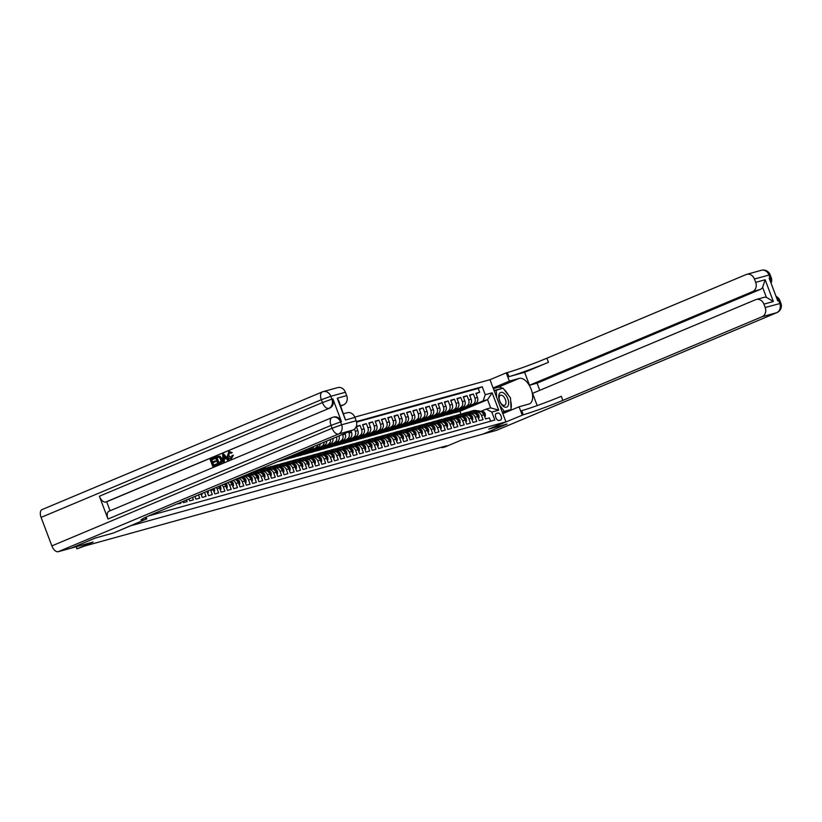 <?xml version="1.0" encoding="UTF-8"?>
<svg xmlns="http://www.w3.org/2000/svg" width="822" height="822" viewBox="0 0 822 822"><rect width="100%" height="100%" fill="white"/><g stroke="black" fill="none" stroke-linecap="round" stroke-linejoin="round"><path stroke-width="1.23" d="M76.148 546.733L76.939 548.839L93.143 542.027L71.586 547.997L95.414 537.999L113.518 532.985L130.667 525.772L505.931 421.871L489.984 379.682L354.806 417.114M505.931 421.871L488.771 429.074L506.876 424.07L483.038 434.067L461.481 440.037L445.277 446.849L442.123 447.713L446.891 445.719L84.861 545.962L76.939 548.839M173.658 505.314L174.5 504.965M176.905 503.958L180.84 503.331L180.501 502.448M182.905 501.43L183.357 502.632L187.139 501.584L186.512 499.92M188.906 498.913L189.656 500.886L193.437 499.838L192.512 497.402M194.917 496.396L195.955 499.149L199.725 498.101L198.513 494.885M200.917 493.878L202.243 497.402L206.024 496.354L204.514 492.357M205.819 491.813L206.969 491.494L208.541 495.656L212.323 494.608L210.751 490.446L213.268 489.758A4.881 4.131 -105.5 0 0 212.847 488.864M213.268 489.758L214.84 493.919L218.621 492.871L217.049 488.71L219.566 488.011A4.881 4.131 -105.5 0 0 218.652 486.429M219.566 488.011L221.139 492.173L224.909 491.124L223.337 486.963L225.865 486.264A4.881 4.131 -105.5 0 0 224.314 484.045M225.865 486.264L227.437 490.426L231.208 489.378L229.636 485.216L232.153 484.528A4.881 4.131 -105.5 0 0 229.79 481.754M232.153 484.528L233.725 488.689L237.507 487.641L235.935 483.48L238.452 482.781A4.881 4.131 -105.5 0 0 234.907 479.606M238.452 482.781L240.024 486.943L243.805 485.894L242.233 481.733L244.751 481.034A4.881 4.131 -105.5 0 0 239.634 477.931L237.445 478.538M244.751 481.034L246.323 485.196L250.104 484.148L248.521 479.986L251.049 479.288A4.881 4.131 -105.5 0 0 245.932 476.185L243.415 476.883A4.881 4.131 74.5 0 1 248.521 479.986M251.049 479.288L252.621 483.459L256.392 482.411L254.82 478.25L257.337 477.551A4.881 4.131 -105.5 0 0 252.22 474.448L249.703 475.137A4.881 4.131 74.5 0 1 254.82 478.25M257.337 477.551L258.909 481.713L262.691 480.665L261.119 476.503L263.636 475.804A4.881 4.131 -105.5 0 0 258.519 472.701L256.002 473.4A4.881 4.131 74.5 0 1 261.119 476.503M263.636 475.804L265.208 479.966L268.989 478.918L267.417 474.756L269.935 474.058A4.881 4.131 -105.5 0 0 264.818 470.955L262.3 471.653A4.881 4.131 74.5 0 1 267.417 474.756M269.935 474.058L271.507 478.229L275.288 477.181L273.716 473.02L276.233 472.321A4.881 4.131 -105.5 0 0 271.116 469.218L268.599 469.907A4.881 4.131 74.5 0 1 273.716 473.02M276.233 472.321L277.805 476.483L281.576 475.435L280.004 471.273L282.521 470.574A4.881 4.131 -105.5 0 0 277.415 467.471L274.887 468.17A4.881 4.131 74.5 0 1 280.004 471.273M282.521 470.574L284.104 474.736L287.875 473.688L286.303 469.526L288.82 468.828A4.881 4.131 -105.5 0 0 283.703 465.725L281.186 466.423A4.881 4.131 74.5 0 1 286.303 469.526M288.82 468.828L290.392 472.989L294.173 471.951L292.601 467.79L295.119 467.091A4.881 4.131 -105.5 0 0 290.002 463.988L287.484 464.677A4.881 4.131 74.5 0 1 292.601 467.79M295.119 467.091L296.691 471.253L300.472 470.205L298.9 466.043L301.417 465.344A4.881 4.131 -105.5 0 0 296.3 462.241L293.783 462.94A4.881 4.131 74.5 0 1 298.9 466.043M301.417 465.344L302.989 469.506L306.77 468.458L305.188 464.296L307.716 463.598A4.881 4.131 -105.5 0 0 302.599 460.495L300.081 461.193A4.881 4.131 74.5 0 1 305.188 464.296M307.716 463.598L309.288 467.759L313.059 466.721L311.487 462.56L314.004 461.861A4.881 4.131 -105.5 0 0 308.887 458.748L306.37 459.447A4.881 4.131 74.5 0 1 311.487 462.56M314.004 461.861L315.576 466.023L319.357 464.975L317.785 460.813L320.303 460.115A4.881 4.131 -105.5 0 0 315.186 457.011L312.668 457.71A4.881 4.131 74.5 0 1 317.785 460.813M320.303 460.115L321.875 464.276L325.656 463.228L324.084 459.066L326.601 458.368A4.881 4.131 -105.5 0 0 321.484 455.265L318.967 455.963A4.881 4.131 74.5 0 1 324.084 459.066M326.601 458.368L328.173 462.529L331.954 461.491L330.382 457.33L332.9 456.631A4.881 4.131 -105.5 0 0 327.783 453.518L325.265 454.217A4.881 4.131 74.5 0 1 330.382 457.33M332.9 456.631L334.472 460.793L338.243 459.745L336.671 455.583L339.188 454.885A4.881 4.131 -105.5 0 0 334.081 451.781L331.554 452.48A4.881 4.131 74.5 0 1 336.671 455.583M339.188 454.885L340.76 459.046L344.541 457.998L342.969 453.836L345.487 453.138A4.881 4.131 -105.5 0 0 340.37 450.035L337.852 450.733A4.881 4.131 74.5 0 1 342.969 453.836M345.487 453.138L347.059 457.299L350.84 456.261L349.268 452.1L351.785 451.401A4.881 4.131 -105.5 0 0 346.668 448.288L344.151 448.987A4.881 4.131 74.5 0 1 349.268 452.1M351.785 451.401L353.357 455.563L357.138 454.515L355.566 450.353L358.084 449.655A4.881 4.131 -105.5 0 0 352.967 446.552L350.449 447.25A4.881 4.131 74.5 0 1 355.566 450.353M358.084 449.655L359.656 453.816L363.427 452.768L361.855 448.607L364.382 447.908A4.881 4.131 -105.5 0 0 359.265 444.805L356.738 445.503A4.881 4.131 74.5 0 1 361.855 448.607M364.382 447.908L365.954 452.069L369.725 451.031L368.153 446.87L370.671 446.171A4.881 4.131 -105.5 0 0 365.554 443.058L363.036 443.757A4.881 4.131 74.5 0 1 368.153 446.87M370.671 446.171L372.243 450.333L376.024 449.285L374.452 445.123L376.969 444.425A4.881 4.131 -105.5 0 0 371.852 441.322L369.335 442.02A4.881 4.131 74.5 0 1 374.452 445.123M376.969 444.425L378.541 448.586L382.322 447.538L380.75 443.377L383.268 442.678A4.881 4.131 -105.5 0 0 378.151 439.575L375.633 440.273A4.881 4.131 74.5 0 1 380.75 443.377M383.268 442.678L384.84 446.839L388.621 445.801L387.049 441.64L389.566 440.941A4.881 4.131 -105.5 0 0 384.449 437.828L381.932 438.527A4.881 4.131 74.5 0 1 387.049 441.64M389.566 440.941L391.138 445.103L394.909 444.055L393.337 439.893L395.855 439.195A4.881 4.131 -105.5 0 0 390.738 436.092L388.22 436.79A4.881 4.131 74.5 0 1 393.337 439.893M395.855 439.195L397.427 443.356L401.208 442.308L399.636 438.147L402.153 437.448A4.881 4.131 -105.5 0 0 397.036 434.345L394.519 435.043A4.881 4.131 74.5 0 1 399.636 438.147M402.153 437.448L403.725 441.609L407.507 440.571L405.934 436.41L408.452 435.711A4.881 4.131 -105.5 0 0 403.335 432.598L400.817 433.297A4.881 4.131 74.5 0 1 405.934 436.41M408.452 435.711L410.024 439.873L413.805 438.825L412.233 434.663L414.75 433.965A4.881 4.131 -105.5 0 0 409.633 430.862L407.116 431.56A4.881 4.131 74.5 0 1 412.233 434.663M414.75 433.965L416.322 438.126L420.093 437.078L418.521 432.917L421.039 432.218A4.881 4.131 -105.5 0 0 415.932 429.115L413.404 429.814A4.881 4.131 74.5 0 1 418.521 432.917M421.039 432.218L422.621 436.379L426.392 435.341L424.82 431.17L427.337 430.481A4.881 4.131 -105.5 0 0 422.22 427.368L419.703 428.067A4.881 4.131 74.5 0 1 424.82 431.17M427.337 430.481L428.909 434.643L432.691 433.595L431.118 429.433L433.636 428.735A4.881 4.131 -105.5 0 0 428.519 425.632L426.002 426.33A4.881 4.131 74.5 0 1 431.118 429.433M433.636 428.735L435.208 432.896L438.989 431.848L437.417 427.687L439.934 426.988A4.881 4.131 -105.5 0 0 434.817 423.885L432.3 424.584A4.881 4.131 74.5 0 1 437.417 427.687M439.934 426.988L441.506 431.149L445.288 430.112L443.705 425.94L446.233 425.251A4.881 4.131 -105.5 0 0 441.116 422.138L438.599 422.837A4.881 4.131 74.5 0 1 443.705 425.94M446.233 425.251L447.805 429.413L451.576 428.365L450.004 424.203L452.521 423.505A4.881 4.131 -105.5 0 0 447.404 420.402L444.887 421.1A4.881 4.131 74.5 0 1 450.004 424.203M452.521 423.505L454.093 427.666L457.875 426.618L456.302 422.457L458.82 421.758A4.881 4.131 -105.5 0 0 453.703 418.655L451.186 419.354A4.881 4.131 74.5 0 1 456.302 422.457M458.82 421.758L460.392 425.919L464.173 424.871L462.601 420.71L465.118 420.021A4.881 4.131 -105.5 0 0 460.001 416.908L457.484 417.607A4.881 4.131 74.5 0 1 462.601 420.71M465.118 420.021L466.691 424.183L470.472 423.135L468.9 418.973L471.417 418.275A4.881 4.131 -105.5 0 0 466.3 415.172L463.783 415.87A4.881 4.131 74.5 0 1 468.9 418.973M471.417 418.275L472.989 422.436L476.76 421.388L475.188 417.227L477.705 416.528A4.881 4.131 -105.5 0 0 472.599 413.425L470.071 414.124A4.881 4.131 74.5 0 1 475.188 417.227M477.705 416.528L479.277 420.689L483.059 419.641L481.487 415.48A4.881 4.131 -105.5 0 0 476.37 412.377A4.881 4.131 -105.5 0 0 475.948 412.521L474.746 413.034M456.179 410.774L449.172 414.124L451.73 413.538L475.363 403.623A4.881 4.131 -105.5 0 0 477.459 397.458L475.887 393.296L479.658 392.248L476.061 393.759M449.213 414.237L472.845 404.311A4.881 4.131 -105.5 0 0 474.941 398.156L473.369 393.995L469.763 395.505M473.369 393.995L469.588 395.033L471.16 399.204A4.881 4.131 -105.5 0 1 469.074 405.359L442.914 415.983L469.074 405.359M443.592 414.257L436.574 417.617L439.133 417.031L462.776 407.106A4.881 4.131 -105.5 0 0 464.862 400.941L463.289 396.779L467.071 395.731L463.464 397.252M437.294 416.004L430.276 419.354L432.834 418.778L456.477 408.853A4.881 4.131 -105.5 0 0 458.573 402.688L456.991 398.526L460.772 397.478L457.176 398.989M430.995 417.751L423.977 421.1L426.546 420.515L450.179 410.589A4.881 4.131 -105.5 0 0 452.275 404.434L450.703 400.263L454.474 399.225L450.877 400.735M424.697 419.487L417.689 422.847L420.248 422.261L443.89 412.336A4.881 4.131 -105.5 0 0 445.976 406.171L444.404 402.009L448.185 400.961L444.579 402.482M418.408 421.234L411.39 424.584L413.949 424.008L437.592 414.083A4.881 4.131 -105.5 0 0 439.678 407.918L438.105 403.756L441.887 402.708L438.28 404.219M412.11 422.981L405.092 426.33L407.65 425.745L431.293 415.819A4.881 4.131 -105.5 0 0 433.379 409.664L431.807 405.503L435.588 404.455L431.992 405.965M405.811 424.717L398.793 428.077L401.362 427.491L424.995 417.566A4.881 4.131 -105.5 0 0 427.091 411.401L425.519 407.239L429.29 406.191L425.693 407.712M399.513 426.464L392.505 429.814L395.063 429.238L418.706 419.312A4.881 4.131 -105.5 0 0 420.792 413.147L419.22 408.986L422.991 407.938L419.395 409.448M393.224 428.211L386.206 431.56L388.765 430.975L412.408 421.049A4.881 4.131 -105.5 0 0 414.493 414.894L412.921 410.733L416.703 409.685L413.096 411.195M386.926 429.947L379.908 433.307L382.466 432.721L406.109 422.796A4.881 4.131 -105.5 0 0 408.195 416.631L406.623 412.469L410.404 411.421L406.798 412.942M380.627 431.694L373.609 435.043L376.178 434.468L399.811 424.542A4.881 4.131 -105.5 0 0 401.907 418.377L400.335 414.216L404.105 413.168L400.509 414.678M374.329 433.441L367.311 436.79L369.879 436.205L393.512 426.279A4.881 4.131 -105.5 0 0 395.608 420.124L394.036 415.963L397.807 414.915L394.211 416.425M368.04 435.177L361.022 438.537L363.581 437.951L387.224 428.026A4.881 4.131 -105.5 0 0 389.309 421.861L387.737 417.699L391.519 416.651L387.912 418.172M361.742 436.924L354.724 440.273L357.282 439.698L380.925 429.772A4.881 4.131 -105.5 0 0 383.011 423.607L381.439 419.446L385.22 418.398L381.613 419.908M355.443 438.671L348.425 442.02L350.984 441.435L374.627 431.509A4.881 4.131 -105.5 0 0 376.712 425.354L375.14 421.193L378.921 420.145L375.325 421.655M349.145 440.407L342.127 443.767L344.695 443.181L368.328 433.256A4.881 4.131 -105.5 0 0 370.424 427.091L368.852 422.929L372.623 421.881L369.027 423.402M342.846 442.154L335.838 445.503L338.397 444.928L362.04 435.002A4.881 4.131 -105.5 0 0 364.125 428.837L362.553 424.676L366.335 423.628L362.728 425.138M356.296 426.402L360.036 425.375L356.429 426.885M243.415 476.883A4.881 4.131 74.5 0 0 242.993 477.027L241.791 477.531M249.703 475.137A4.881 4.131 74.5 0 0 249.282 475.291L248.08 475.794M256.002 473.4A4.881 4.131 74.5 0 0 255.58 473.544L254.378 474.047M262.3 471.653A4.881 4.131 74.5 0 0 261.879 471.797L260.677 472.301M268.599 469.907A4.881 4.131 74.5 0 0 268.178 470.061L266.975 470.564M274.887 468.17A4.881 4.131 74.5 0 0 274.476 468.314L273.264 468.817M281.186 466.423A4.881 4.131 74.5 0 0 280.764 466.567L279.562 467.071M287.484 464.677A4.881 4.131 74.5 0 0 287.063 464.831L285.861 465.334M293.783 462.94A4.881 4.131 74.5 0 0 293.362 463.084L292.159 463.587M300.081 461.193A4.881 4.131 74.5 0 0 299.66 461.337L298.448 461.841M306.37 459.447A4.881 4.131 74.5 0 0 305.948 459.601L304.746 460.104M312.668 457.71A4.881 4.131 74.5 0 0 312.247 457.854L311.045 458.357M318.967 455.963A4.881 4.131 74.5 0 0 318.546 456.107L317.343 456.611M325.265 454.217A4.881 4.131 74.5 0 0 324.844 454.371L323.642 454.874M331.554 452.48A4.881 4.131 74.5 0 0 331.143 452.624L329.93 453.128M337.852 450.733A4.881 4.131 74.5 0 0 337.431 450.877L336.229 451.381M344.151 448.987A4.881 4.131 74.5 0 0 343.73 449.141L342.527 449.644M350.449 447.25A4.881 4.131 74.5 0 0 350.028 447.394L348.826 447.898M356.738 445.503A4.881 4.131 74.5 0 0 356.327 445.647L355.114 446.151M363.036 443.757A4.881 4.131 74.5 0 0 362.615 443.901L361.413 444.414M369.335 442.02A4.881 4.131 74.5 0 0 368.914 442.164L367.711 442.668M375.633 440.273A4.881 4.131 74.5 0 0 375.212 440.417L374.01 440.921M381.932 438.527A4.881 4.131 74.5 0 0 381.511 438.671L380.309 439.184M388.22 436.79A4.881 4.131 74.5 0 0 387.799 436.934L386.597 437.438M394.519 435.043A4.881 4.131 74.5 0 0 394.098 435.187L392.895 435.691M400.817 433.297A4.881 4.131 74.5 0 0 400.396 433.441L399.194 433.954M407.116 431.56A4.881 4.131 74.5 0 0 406.695 431.704L405.493 432.208M413.404 429.814A4.881 4.131 74.5 0 0 412.993 429.957L411.781 430.461M419.703 428.067A4.881 4.131 74.5 0 0 419.282 428.211L418.079 428.724M426.002 426.33A4.881 4.131 74.5 0 0 425.58 426.474L424.378 426.978M432.3 424.584A4.881 4.131 74.5 0 0 431.879 424.727L430.677 425.231M438.599 422.837A4.881 4.131 74.5 0 0 438.177 422.981L436.965 423.494M444.887 421.1A4.881 4.131 74.5 0 0 444.466 421.244L443.264 421.748M451.186 419.354A4.881 4.131 74.5 0 0 450.764 419.497L449.562 420.001M457.484 417.607A4.881 4.131 74.5 0 0 457.063 417.751L455.861 418.264M463.783 415.87A4.881 4.131 74.5 0 0 463.361 416.014L462.159 416.518M470.071 414.124A4.881 4.131 74.5 0 0 469.66 414.267L468.448 414.771M497.793 413.045L496.406 413.425A3.781 2.014 67.2 0 0 496.272 413.466A3.781 2.014 67.2 0 0 495.841 417.617A3.781 2.014 67.2 0 0 499.077 420.494L500.464 420.114A3.781 2.014 67.2 0 0 500.598 420.063A3.781 2.014 67.2 0 0 501.03 415.922A3.781 2.014 67.2 0 0 497.793 413.045L495.769 413.887M148.607 515.897L494.803 420.042L491.792 412.058L486.254 409.099L481.045 411.288M460.967 414.062L459.909 411.277L487.559 399.667L483.151 400.889L485.237 394.724L482.226 386.751L356.45 421.573M485.237 394.724L492.162 392.813L498.718 410.147L491.792 412.058M286.262 458.039L279.172 461.193L281.73 460.618L305.373 450.692A4.881 4.131 -105.5 0 0 307.007 449.326M279.213 461.317L305.373 450.692M292.478 456.097L285.46 459.457L288.029 458.871L311.661 448.946A4.881 4.131 -105.5 0 0 313.87 446.449M285.511 459.57L311.661 448.946M298.776 454.361L291.759 457.71L294.317 457.124L317.96 447.199A4.881 4.131 -105.5 0 0 320.385 443.716M291.8 457.823L317.96 447.199M305.075 452.614L298.057 455.963L300.616 455.388L324.258 445.462A4.881 4.131 -105.5 0 0 326.714 441.054M298.098 456.087L324.258 445.462M311.374 450.867L304.356 454.227L306.914 453.641L330.557 443.716A4.881 4.131 -105.5 0 0 332.9 438.455M304.397 454.34L330.557 443.716M317.662 449.131L310.644 452.48L313.213 451.895L336.845 441.969A4.881 4.131 -105.5 0 0 338.972 435.907M310.695 452.593L336.845 441.969M323.96 447.384L316.943 450.733L319.511 450.158L343.144 440.232A4.881 4.131 -105.5 0 0 345.24 434.067L344.983 433.389M316.984 450.857L343.144 440.232M330.259 445.637L323.241 448.997L325.8 448.411L349.442 438.486A4.881 4.131 -105.5 0 0 351.528 432.321L350.984 430.862M323.282 449.11L349.442 438.486M336.558 443.901L329.54 447.25L332.098 446.665L355.741 436.739A4.881 4.131 -105.5 0 0 357.827 430.584L356.275 426.474M329.581 447.363L355.741 436.739M335.879 445.616L362.04 435.002M342.178 443.88L368.328 433.256M348.466 442.133L374.627 431.509M354.765 440.387L380.925 429.772M361.063 438.65L387.224 428.026M367.362 436.903L393.512 426.279M373.65 435.157L399.811 424.542M379.949 433.42L406.109 422.796M386.248 431.673L412.408 421.049M392.546 429.927L418.706 419.312M398.845 428.19L424.995 417.566M405.133 426.443L431.293 415.819M411.432 424.697L437.592 414.083M417.73 422.96L443.89 412.336M424.029 421.213L450.179 410.589M430.317 419.467L456.477 408.853M436.616 417.73L462.776 407.106M479.658 392.248L478.219 388.426L356.573 422.107M342.579 434.396L342.712 434.766A4.881 4.131 74.5 0 1 340.627 440.931M348.579 431.879L349.011 433.019A4.881 4.131 74.5 0 1 346.925 439.184M354.488 429.105L355.31 431.273A4.881 4.131 74.5 0 1 353.224 437.438M360.036 425.375L361.608 429.536A4.881 4.131 74.5 0 1 359.512 435.691M366.335 423.628L367.907 427.789A4.881 4.131 74.5 0 1 365.811 433.954M372.623 421.881L374.195 426.043A4.881 4.131 74.5 0 1 372.109 432.208M378.921 420.145L380.494 424.306A4.881 4.131 74.5 0 1 378.408 430.461M385.22 418.398L386.792 422.559A4.881 4.131 74.5 0 1 384.706 428.724M391.519 416.651L393.091 420.813A4.881 4.131 74.5 0 1 390.995 426.978M397.807 414.915L399.379 419.076A4.881 4.131 74.5 0 1 397.293 425.231M404.105 413.168L405.678 417.329A4.881 4.131 74.5 0 1 403.592 423.494M410.404 411.421L411.976 415.583A4.881 4.131 74.5 0 1 409.89 421.748M416.703 409.685L418.275 413.846A4.881 4.131 74.5 0 1 416.179 420.001M422.991 407.938L424.573 412.099A4.881 4.131 74.5 0 1 422.477 418.264M429.29 406.191L430.862 410.353A4.881 4.131 74.5 0 1 428.776 416.518M435.588 404.455L437.16 408.616A4.881 4.131 74.5 0 1 435.074 414.771M441.887 402.708L443.459 406.869A4.881 4.131 74.5 0 1 441.373 413.034M448.185 400.961L449.757 405.123A4.881 4.131 74.5 0 1 447.661 411.288M454.474 399.225L456.046 403.386A4.881 4.131 74.5 0 1 453.96 409.541M460.772 397.478L462.344 401.639A4.881 4.131 74.5 0 1 460.258 407.804M467.071 395.731L468.643 399.893A4.881 4.131 74.5 0 1 466.557 406.058M490.6 421.203L489.357 417.905L485.576 418.953L484.004 414.791A4.881 4.131 -105.5 0 0 478.887 411.678L476.37 412.377M486.254 409.099L490.662 407.876L487.559 399.667L492.162 392.813M459.909 411.277L455.501 412.5L483.151 400.889M441.887 447.096L442.123 447.713M462.478 409.027L455.501 412.5M455.46 412.387L452.614 413.178M449.172 414.124L446.315 414.915M449.891 412.521L442.914 415.983M442.873 415.87L440.017 416.662M436.574 417.617L433.718 418.408M430.276 419.354L427.419 420.145M423.977 421.1L421.131 421.892M417.689 422.847L414.833 423.638M411.39 424.584L408.534 425.375M405.092 426.33L402.235 427.121M398.793 428.077L395.947 428.868M392.505 429.814L389.649 430.605M386.206 431.56L383.35 432.351M379.908 433.307L377.051 434.098M373.609 435.043L370.753 435.835M367.311 436.79L364.465 437.581M361.022 438.537L358.166 439.328M354.724 440.273L351.867 441.065M348.425 442.02L345.569 442.811M342.127 443.767L339.281 444.558M335.838 445.503L332.982 446.295M329.54 447.25L326.683 448.041M323.241 448.997L320.385 449.788M316.943 450.733L314.096 451.525M310.644 452.48L307.798 453.271M304.356 454.227L301.499 455.018M298.057 455.963L295.201 456.755M291.759 457.71L288.902 458.501M285.46 459.457L282.614 460.248M279.172 461.193L277.908 461.543M478.219 388.426L482.226 386.751M462.611 409.377L459.755 410.168M456.313 411.123L453.467 411.914M450.024 412.87L447.168 413.661M443.726 414.607L440.869 415.398M437.427 416.353L434.571 417.144M431.129 418.1L428.272 418.891M424.83 419.847L421.984 420.628M418.542 421.583L415.685 422.374M412.243 423.33L409.387 424.121M405.945 425.077L403.088 425.858M399.646 426.813L396.8 427.604M393.358 428.56L390.501 429.351M387.059 430.307L384.203 431.088M380.761 432.043L377.904 432.834M374.462 433.79L371.606 434.581M368.164 435.537L365.317 436.318M361.875 437.273L359.019 438.064M355.577 439.02L352.72 439.811M349.278 440.767L346.422 441.548M342.98 442.503L340.133 443.294M336.691 444.25L333.835 445.041M330.393 445.997L327.536 446.788M324.094 447.733L321.238 448.524M317.795 449.48L314.949 450.271M336.558 436.924A4.881 4.131 74.5 0 1 334.328 442.668M311.497 451.227L308.651 452.018M330.444 439.493A4.881 4.131 74.5 0 1 328.04 444.414M305.209 452.963L302.352 453.754M324.197 442.113A4.881 4.131 74.5 0 1 321.741 446.161M298.91 454.71L296.054 455.501M317.806 444.794A4.881 4.131 74.5 0 1 315.443 447.898M292.611 456.457L289.755 457.248M311.178 447.579A4.881 4.131 74.5 0 1 309.144 449.644M286.313 458.193L285.059 458.542M304.037 450.579A4.881 4.131 74.5 0 1 302.856 451.391M237.373 478.568A4.881 4.131 74.5 0 1 242.233 481.733M232.924 480.428A4.881 4.131 74.5 0 1 235.935 483.48M227.632 482.658A4.881 4.131 74.5 0 1 229.636 485.216M222.074 484.99A4.881 4.131 74.5 0 1 223.337 486.963M216.34 487.395A4.881 4.131 74.5 0 1 217.049 488.71M210.483 489.861A4.881 4.131 74.5 0 1 210.751 490.446M490.662 407.876L498.718 410.147M484.569 416.292L485.412 416.055L485.175 413.6A3.237 2.733 -105.5 0 0 482.781 411.545L475.876 410.527A9.34 7.891 -105.5 0 0 473.061 410.692L471.859 411.021A9.34 7.891 -105.5 0 0 471.489 411.134M477.418 412.089L472.732 411.39A9.34 7.891 -105.5 0 0 469.907 411.565A9.34 7.891 -105.5 0 0 468.386 412.192M479.514 411.565L474.684 410.856A9.34 7.891 -105.5 0 0 471.859 411.021M469.907 411.565L471.109 411.226A9.34 7.891 74.5 0 1 473.924 411.062L478.62 411.76M482.781 413.332L483.542 413.127A3.237 2.733 -105.5 0 0 481.589 411.873L481.209 411.822M484.61 416.394L485.412 416.055M504.061 406.777A7.932 4.223 67.2 0 0 508.623 402.523A7.932 4.223 67.2 0 0 503.3 392.813A7.932 4.223 67.2 0 0 498.738 397.067A7.932 4.223 67.2 0 0 504.061 406.777M502.807 405.051A5.435 2.887 67.2 0 0 504.657 405.277A5.435 2.887 67.2 0 0 505.715 400.653A5.435 2.887 67.2 0 0 502.293 395.485A5.435 2.887 67.2 0 0 500.444 395.259A5.435 2.887 67.2 0 0 499.386 399.882A5.435 2.887 67.2 0 0 502.807 405.051M494.228 390.923L503.054 388.19L510.472 397.91L511.109 409.51L504.307 411.401L499.684 405.338M507.513 411.021L511.109 409.51M502.293 412.243L504.307 411.401M496.642 397.303L496.252 390.07M761.326 270.304A7.326 7.326 0 0 1 770.132 274.774L754.421 278.997A7.326 6.186 -105.5 0 0 746.746 274.343L761.326 270.304A7.326 6.186 74.5 0 1 768.991 274.959L770.07 277.815L769.125 278.072L777.746 300.873L778.691 300.616L779.77 303.462A7.326 6.186 74.5 0 1 776.636 312.709L762.056 316.747A7.326 6.186 -105.5 0 0 765.19 307.5L780.9 303.277A7.326 7.326 0 0 1 776.882 312.627A7.326 3.894 67.2 0 1 776.636 312.709L496.385 430.379L483.233 434.016L507.061 424.008L488.833 429.063L523.265 414.761A30.527 1.757 159.3 0 0 562.834 400.396L762.056 316.747M502.807 413.61L519.072 406.787L528.926 404.054A13.738 7.306 67.2 0 0 529.399 403.89A13.738 7.306 67.2 0 0 530.991 388.837A13.738 7.306 67.2 0 0 519.227 378.397L509.373 381.131L506.249 372.859L507.328 372.572A30.527 1.757 159.3 0 0 546.897 358.207L746.119 274.558A7.326 6.186 -105.5 0 1 746.746 274.343M519.072 406.787L522.196 415.048M756.25 299.485L763.802 297.389A7.326 6.186 74.5 0 1 766.381 297.328L762.621 287.392L765.138 279.747L773.368 301.52L763.915 304.14A7.326 6.186 -105.5 0 0 756.25 299.485A7.326 6.186 -105.5 0 0 755.613 299.701L532.564 393.348L537.187 405.585M539.766 390.327L537.064 383.165L529.502 385.251L752.551 291.605A7.326 6.186 -105.5 0 0 755.695 282.357L765.138 279.747M524.621 372.315L508.88 376.671A30.527 1.757 159.3 0 0 548.449 362.307L524.621 372.315L529.502 385.251M763.915 304.14L765.19 307.5M493.118 387.963L509.373 381.131M489.994 379.692L506.249 372.859M754.421 278.997L755.695 282.357M762.621 287.392A7.326 6.186 74.5 0 1 760.114 289.508L752.551 291.605M537.064 383.165L760.114 289.508M523.265 414.761L521.713 410.651A30.527 1.757 159.3 0 0 561.282 396.286L562.834 400.396M773.368 301.52L766.381 297.328M493.364 388.621L497.875 387.368A13.738 7.306 -112.8 0 1 502.489 388.344M504.071 389.525A13.738 7.306 -112.8 0 1 508.499 395.32M510.637 400.838A13.738 7.306 -112.8 0 1 511.048 408.493M510.729 409.675A13.738 7.306 -112.8 0 1 510.421 410.414M502.365 412.449L510.37 409.829M502.232 388.416L494.053 390.44M495.08 390.563L494.186 390.81M500.382 388.929L502.078 388.22M229.523 452.326L228.742 455.737L231.557 457.772M232.01 455.522L232.903 455.409L231.424 458.666C229.605 459.221 228.269 458.409 227.427 456.22L228.763 451.658L231.712 452.717L230.992 453.261L229.019 452.46L228.239 455.881L231.054 457.905L232.01 455.522L233.407 455.265L231.249 458.738M229.338 451.483L228.763 451.658M229.266 451.514L232.215 452.583L230.992 453.261M226.163 458.409L224.19 459.241L224.334 461.615L222.978 462.118L222.659 454.319L223.574 453.939L228.424 459.827L227.571 460.186L226.122 458.347L223.687 459.375L223.831 461.759L222.978 462.118M223.574 453.939L228.927 459.683L227.571 460.186M214.203 457.864L214.501 458.655L211.275 460.012L212.076 462.118L215.076 460.854L215.374 461.645L212.374 462.909L213.268 465.273L217.142 463.721L217.44 464.512L212.754 466.403L210.175 459.56L214.706 457.731L215.004 458.522L211.778 459.868L212.559 461.913M215.076 460.854L215.878 461.502L212.877 462.765L213.751 465.077M341.479 421.676L340.534 421.943A7.326 6.186 -105.5 0 0 332.859 417.278L333.804 417.021A7.326 6.186 74.5 0 1 341.479 421.676L332.859 398.876A7.326 6.186 74.5 0 1 329.725 408.113L105.73 502.026A7.326 3.894 -112.8 0 1 99.37 496.231L107.99 519.042A7.326 3.894 -112.8 0 1 108.925 511.243A7.326 3.894 -112.8 0 1 109.182 511.15M110.076 510.76L106.675 501.769L329.725 408.113M217.409 456.529L219.977 456.2L221.93 458.614C222.762 460.803 222.32 462.324 220.594 463.187L218.036 464.183L215.456 457.34L219.474 456.333L221.426 458.758C222.259 460.947 221.817 462.467 220.09 463.331L218.036 464.183M95.218 538.05L113.446 533.005L145.741 519.288A30.527 1.757 -20.7 0 1 141.024 520.069A30.527 1.757 -20.7 0 1 153.837 513.647L353.049 429.998L338.479 434.037L58.239 551.696L71.391 548.058L95.218 538.05M146.809 518.99L146.08 517.059M337.246 398.228L338.808 400.766L345.476 420.001L337.246 398.228L346.689 395.608L345.415 392.248L330.845 396.286L331.913 399.132L332.859 398.876M346.689 395.608A7.326 6.186 74.5 0 1 343.555 404.856L340.647 405.657M340.791 406.017L343.555 404.856M99.37 496.231L322.419 402.585L321.34 399.728L330.845 396.286A7.326 6.186 -105.5 0 0 323.169 391.621L337.739 387.594A7.326 6.186 74.5 0 1 345.415 392.248M58.239 551.696A7.326 3.894 -112.8 0 1 51.868 545.9L41.1 517.398A7.326 3.894 -112.8 0 1 42.045 509.599A7.326 3.894 -112.8 0 1 42.292 509.506M343.699 413.713L347.244 412.726A7.326 6.186 74.5 0 1 354.919 417.391L345.476 420.001M51.868 545.9L332.119 428.241L331.04 425.385L340.534 421.943L341.613 424.789L356.183 420.751L354.919 417.391M356.183 420.751A7.326 6.186 74.5 0 1 353.049 429.998M106.675 501.769L105.73 502.026M216.638 463.855L217.44 464.512M216.936 464.646L212.754 466.403M218.549 463.053L220.892 461.512L220.615 459.087L218.714 457.053L216.556 457.792L218.549 463.053M218.714 457.053L217.059 457.659L219.022 462.858M219.217 456.909L218.22 457.166M223.502 456.344L223.635 458.481L225.588 457.669L223.409 454.915L224.129 458.275M223.913 454.782L224.005 456.21M478.281 418.028L479.113 417.802L478.877 415.346A3.237 2.733 -105.5 0 0 476.493 413.291L469.588 412.264A9.34 7.891 -105.5 0 0 466.762 412.439L465.56 412.767A9.34 7.891 -105.5 0 0 465.19 412.88M471.129 413.836L466.434 413.137A9.34 7.891 -105.5 0 0 463.608 413.302A9.34 7.891 -105.5 0 0 462.087 413.939M473.215 413.312L468.386 412.603A9.34 7.891 -105.5 0 0 465.56 412.767M463.608 413.302L464.81 412.973A9.34 7.891 74.5 0 1 467.636 412.808L472.321 413.497M476.483 415.079L477.243 414.874A3.237 2.733 -105.5 0 0 475.291 413.62L474.911 413.558M478.312 418.131L479.113 417.802M471.982 419.775L472.814 419.549L472.578 417.093A3.237 2.733 -105.5 0 0 470.194 415.028L463.289 414.011A9.34 7.891 -105.5 0 0 460.464 414.175L459.272 414.504A9.34 7.891 -105.5 0 0 458.892 414.627M464.831 415.572L460.135 414.884A9.34 7.891 -105.5 0 0 457.32 415.048A9.34 7.891 -105.5 0 0 455.799 415.675M466.917 415.059L462.087 414.339A9.34 7.891 -105.5 0 0 459.272 414.504M457.32 415.048L458.512 414.72A9.34 7.891 74.5 0 1 461.337 414.555L466.023 415.244M470.194 416.826L470.944 416.61A3.237 2.733 -105.5 0 0 468.992 415.367L468.622 415.305M472.023 419.878L472.814 419.549M465.684 421.522L466.516 421.285L466.29 418.83A3.237 2.733 -105.5 0 0 463.896 416.775L456.991 415.757A9.34 7.891 -105.5 0 0 454.165 415.922L452.973 416.251A9.34 7.891 -105.5 0 0 452.593 416.364M458.532 417.319L453.847 416.62A9.34 7.891 -105.5 0 0 451.021 416.795A9.34 7.891 -105.5 0 0 449.5 417.422M460.628 416.795L455.799 416.086A9.34 7.891 -105.5 0 0 452.973 416.251M451.021 416.795L452.213 416.456A9.34 7.891 74.5 0 1 455.039 416.292L459.724 416.99M463.896 418.562L464.646 418.357A3.237 2.733 -105.5 0 0 462.704 417.103L462.324 417.052M465.725 421.624L466.516 421.285M459.385 423.258L460.217 423.032L459.991 420.576A3.237 2.733 -105.5 0 0 457.597 418.521L450.692 417.494A9.34 7.891 -105.5 0 0 447.867 417.668L446.675 417.997A9.34 7.891 -105.5 0 0 446.305 418.11M452.234 419.066L447.548 418.367A9.34 7.891 -105.5 0 0 444.723 418.532A9.34 7.891 -105.5 0 0 443.202 419.169M454.33 418.542L449.5 417.833A9.34 7.891 -105.5 0 0 446.675 417.997M444.723 418.532L445.925 418.203A9.34 7.891 74.5 0 1 448.74 418.038L453.436 418.727M457.597 420.309L458.357 420.104A3.237 2.733 -105.5 0 0 456.405 418.85L456.025 418.788M459.426 423.361L460.217 423.032M453.097 425.005L453.929 424.779L453.693 422.323A3.237 2.733 -105.5 0 0 451.299 420.258L444.394 419.241A9.34 7.891 -105.5 0 0 441.578 419.405L440.376 419.734A9.34 7.891 -105.5 0 0 440.006 419.857M445.935 420.802L441.25 420.114A9.34 7.891 -105.5 0 0 438.424 420.278A9.34 7.891 -105.5 0 0 436.903 420.905M448.031 420.289L443.202 419.569A9.34 7.891 -105.5 0 0 440.376 419.734M438.424 420.278L439.626 419.95A9.34 7.891 74.5 0 1 442.442 419.785L447.137 420.474M451.299 422.056L452.059 421.84A3.237 2.733 -105.5 0 0 450.107 420.597L449.726 420.535M453.128 425.108L453.929 424.779M446.798 426.752L447.63 426.515L447.394 424.06A3.237 2.733 -105.5 0 0 445.01 422.005L438.105 420.987A9.34 7.891 -105.5 0 0 435.28 421.152L434.088 421.481A9.34 7.891 -105.5 0 0 433.708 421.594M439.647 422.549L434.951 421.85A9.34 7.891 -105.5 0 0 432.136 422.025A9.34 7.891 -105.5 0 0 430.615 422.652M441.733 422.025L436.903 421.316A9.34 7.891 -105.5 0 0 434.088 421.481M432.136 422.025L433.328 421.686A9.34 7.891 74.5 0 1 436.153 421.522L440.839 422.22M445 423.803L445.76 423.587A3.237 2.733 -105.5 0 0 443.808 422.333L443.438 422.282M446.839 426.854L447.63 426.515M440.5 428.488L441.332 428.262L441.106 425.806A3.237 2.733 -105.5 0 0 438.712 423.751L431.807 422.724A9.34 7.891 -105.5 0 0 428.981 422.898L427.789 423.227A9.34 7.891 -105.5 0 0 427.409 423.34M433.348 424.296L428.652 423.597A9.34 7.891 -105.5 0 0 425.837 423.762A9.34 7.891 -105.5 0 0 424.316 424.399M435.434 423.772L430.605 423.063A9.34 7.891 -105.5 0 0 427.789 423.227M425.837 423.762L427.029 423.433A9.34 7.891 74.5 0 1 429.855 423.268L434.54 423.957M438.712 425.539L439.462 425.334A3.237 2.733 -105.5 0 0 437.52 424.08L437.14 424.018M440.541 428.591L441.332 428.262M434.201 430.235L435.033 430.009L434.807 427.553A3.237 2.733 -105.5 0 0 432.413 425.488L425.508 424.471A9.34 7.891 -105.5 0 0 422.683 424.635L421.491 424.964A9.34 7.891 -105.5 0 0 421.121 425.087M427.05 426.032L422.364 425.344A9.34 7.891 -105.5 0 0 419.539 425.508A9.34 7.891 -105.5 0 0 418.018 426.135M429.146 425.519L424.316 424.799A9.34 7.891 -105.5 0 0 421.491 424.964M419.539 425.508L420.73 425.18A9.34 7.891 74.5 0 1 423.556 425.015L428.252 425.704M432.413 427.286L433.163 427.07A3.237 2.733 -105.5 0 0 431.221 425.827L430.841 425.765M434.242 430.338L435.033 430.009M427.902 431.982L428.745 431.745L428.509 429.29A3.237 2.733 -105.5 0 0 426.115 427.235L419.21 426.217A9.34 7.891 -105.5 0 0 416.394 426.382L415.192 426.71A9.34 7.891 -105.5 0 0 414.822 426.824M420.751 427.779L416.066 427.08A9.34 7.891 -105.5 0 0 413.24 427.255A9.34 7.891 -105.5 0 0 411.719 427.882M422.847 427.255L418.018 426.546A9.34 7.891 -105.5 0 0 415.192 426.71M413.24 427.255L414.442 426.926A9.34 7.891 74.5 0 1 417.257 426.752L421.953 427.45M426.115 429.033L426.875 428.817A3.237 2.733 -105.5 0 0 424.923 427.563L424.542 427.512M427.943 432.084L428.745 431.745M421.614 433.718L422.446 433.492L422.21 431.036A3.237 2.733 -105.5 0 0 419.826 428.981L412.921 427.954A9.34 7.891 -105.5 0 0 410.096 428.128L408.894 428.457A9.34 7.891 -105.5 0 0 408.524 428.57M414.463 429.526L409.767 428.827A9.34 7.891 -105.5 0 0 406.941 428.992A9.34 7.891 -105.5 0 0 405.431 429.629M416.548 429.002L411.719 428.293A9.34 7.891 -105.5 0 0 408.894 428.457M406.941 428.992L408.144 428.663A9.34 7.891 74.5 0 1 410.969 428.498L415.655 429.187M419.816 430.769L420.576 430.564A3.237 2.733 -105.5 0 0 418.624 429.31L418.254 429.248M421.645 433.821L422.446 433.492M415.316 435.465L416.148 435.239L415.911 432.783A3.237 2.733 -105.5 0 0 413.528 430.718L406.623 429.701A9.34 7.891 -105.5 0 0 403.797 429.865L402.605 430.194A9.34 7.891 -105.5 0 0 402.225 430.317M408.164 431.262L403.468 430.574A9.34 7.891 -105.5 0 0 400.653 430.738A9.34 7.891 -105.5 0 0 399.132 431.365M410.25 430.749L405.421 430.029A9.34 7.891 -105.5 0 0 402.605 430.194M400.653 430.738L401.845 430.409A9.34 7.891 74.5 0 1 404.671 430.245L409.356 430.934M413.528 432.516L414.278 432.31A3.237 2.733 -105.5 0 0 412.325 431.057L411.956 430.995M415.357 435.568L416.148 435.239M409.017 437.212L409.849 436.975L409.623 434.519A3.237 2.733 -105.5 0 0 407.229 432.464L400.324 431.447A9.34 7.891 -105.5 0 0 397.499 431.612L396.307 431.94A9.34 7.891 -105.5 0 0 395.927 432.053M401.866 433.009L397.18 432.321A9.34 7.891 -105.5 0 0 394.355 432.485A9.34 7.891 -105.5 0 0 392.834 433.112M403.962 432.485L399.132 431.776A9.34 7.891 -105.5 0 0 396.307 431.94M394.355 432.485L395.546 432.156A9.34 7.891 74.5 0 1 398.372 431.982L403.057 432.68M407.229 434.263L407.979 434.047A3.237 2.733 -105.5 0 0 406.037 432.793L405.657 432.742M409.058 437.314L409.849 436.975M402.718 438.948L403.551 438.722L403.325 436.266A3.237 2.733 -105.5 0 0 400.93 434.211L394.026 433.184A9.34 7.891 -105.5 0 0 391.21 433.358L390.008 433.687A9.34 7.891 -105.5 0 0 389.638 433.8M395.567 434.756L390.882 434.057A9.34 7.891 -105.5 0 0 388.056 434.222A9.34 7.891 -105.5 0 0 386.535 434.859M397.663 434.232L392.834 433.523A9.34 7.891 -105.5 0 0 390.008 433.687M388.056 434.222L389.258 433.893A9.34 7.891 74.5 0 1 392.073 433.728L396.769 434.417M400.93 435.999L401.691 435.794A3.237 2.733 -105.5 0 0 399.739 434.54L399.358 434.489M402.759 439.051L403.551 438.722M396.43 440.695L397.262 440.469L397.026 438.013A3.237 2.733 -105.5 0 0 394.642 435.948L387.727 434.93A9.34 7.891 -105.5 0 0 384.912 435.095L383.71 435.434A9.34 7.891 -105.5 0 0 383.34 435.547M389.268 436.492L384.583 435.804A9.34 7.891 -105.5 0 0 381.757 435.968A9.34 7.891 -105.5 0 0 380.237 436.605M391.364 435.979L386.535 435.259A9.34 7.891 -105.5 0 0 383.71 435.434M381.757 435.968L382.96 435.639A9.34 7.891 74.5 0 1 385.785 435.475L390.471 436.163M394.632 437.746L395.392 437.54A3.237 2.733 -105.5 0 0 393.44 436.287L393.06 436.225M396.461 440.798L397.262 440.469M390.131 442.442L390.964 442.205L390.727 439.749A3.237 2.733 -105.5 0 0 388.344 437.694L381.439 436.677A9.34 7.891 -105.5 0 0 378.613 436.842L377.421 437.17A9.34 7.891 -105.5 0 0 377.041 437.283M382.98 438.239L378.284 437.551A9.34 7.891 -105.5 0 0 375.469 437.715A9.34 7.891 -105.5 0 0 373.948 438.342M385.066 437.715L380.237 437.006A9.34 7.891 -105.5 0 0 377.421 437.17M375.469 437.715L376.661 437.386A9.34 7.891 74.5 0 1 379.487 437.212L384.172 437.91M388.333 439.493L389.094 439.277A3.237 2.733 -105.5 0 0 387.141 438.023L386.772 437.972M390.173 442.544L390.964 442.205M383.833 444.178L384.665 443.952L384.439 441.496A3.237 2.733 -105.5 0 0 382.045 439.441L375.14 438.414A9.34 7.891 -105.5 0 0 372.315 438.588L371.123 438.917A9.34 7.891 -105.5 0 0 370.743 439.03M376.682 439.986L371.996 439.287A9.34 7.891 -105.5 0 0 369.17 439.451A9.34 7.891 -105.5 0 0 367.65 440.089M378.778 439.462L373.948 438.753A9.34 7.891 -105.5 0 0 371.123 438.917M369.17 439.451L370.362 439.123A9.34 7.891 74.5 0 1 373.188 438.958L377.873 439.647M382.045 441.229L382.795 441.024A3.237 2.733 -105.5 0 0 380.853 439.77L380.473 439.719M383.874 444.281L384.665 443.952M377.534 445.925L378.367 445.699L378.141 443.243A3.237 2.733 -105.5 0 0 375.746 441.178L368.842 440.16A9.34 7.891 -105.5 0 0 366.016 440.325L364.824 440.664A9.34 7.891 -105.5 0 0 364.454 440.777M370.383 441.722L365.698 441.034A9.34 7.891 -105.5 0 0 362.872 441.198A9.34 7.891 -105.5 0 0 361.351 441.835M372.479 441.209L367.65 440.489A9.34 7.891 -105.5 0 0 364.824 440.664M362.872 441.198L364.064 440.869A9.34 7.891 74.5 0 1 366.889 440.705L371.585 441.393M375.746 442.976L376.497 442.77A3.237 2.733 -105.5 0 0 374.555 441.517L374.174 441.455M377.575 446.027L378.367 445.699M371.236 447.671L372.078 447.435L371.842 444.979A3.237 2.733 -105.5 0 0 369.448 442.924L362.543 441.907A9.34 7.891 -105.5 0 0 359.728 442.072L358.526 442.4A9.34 7.891 -105.5 0 0 358.156 442.513M364.084 443.469L359.399 442.781A9.34 7.891 -105.5 0 0 356.573 442.945A9.34 7.891 -105.5 0 0 355.053 443.572M366.18 442.945L361.351 442.236A9.34 7.891 -105.5 0 0 358.526 442.4M356.573 442.945L357.776 442.616A9.34 7.891 74.5 0 1 360.591 442.442L365.287 443.14M369.448 444.723L370.208 444.507A3.237 2.733 -105.5 0 0 368.256 443.253L367.876 443.202M371.277 447.774L372.078 447.435M364.947 449.408L365.78 449.182L365.543 446.726A3.237 2.733 -105.5 0 0 363.16 444.671L356.255 443.644A9.34 7.891 -105.5 0 0 353.429 443.818L352.227 444.147A9.34 7.891 -105.5 0 0 351.857 444.26M357.796 445.216L353.1 444.517A9.34 7.891 -105.5 0 0 350.285 444.681A9.34 7.891 -105.5 0 0 348.764 445.319M359.882 444.692L355.053 443.983A9.34 7.891 -105.5 0 0 352.227 444.147M350.285 444.681L351.477 444.353A9.34 7.891 74.5 0 1 354.303 444.188L358.988 444.877M363.149 446.459L363.91 446.254A3.237 2.733 -105.5 0 0 361.957 445L361.588 444.949M364.989 449.511L365.78 449.182M358.649 451.155L359.481 450.929L359.245 448.473A3.237 2.733 -105.5 0 0 356.861 446.408L349.956 445.39A9.34 7.891 -105.5 0 0 347.131 445.555L345.939 445.894A9.34 7.891 -105.5 0 0 345.559 446.007M351.497 446.952L346.802 446.264A9.34 7.891 -105.5 0 0 343.986 446.428A9.34 7.891 -105.5 0 0 342.466 447.065M353.583 446.438L348.754 445.719A9.34 7.891 -105.5 0 0 345.939 445.894M343.986 446.428L345.178 446.099A9.34 7.891 74.5 0 1 348.004 445.935L352.689 446.623M356.861 448.206L357.611 448A3.237 2.733 -105.5 0 0 355.659 446.747L355.289 446.685M358.69 451.257L359.481 450.929M352.35 452.901L353.183 452.665L352.957 450.209A3.237 2.733 -105.5 0 0 350.562 448.154L343.658 447.137A9.34 7.891 -105.5 0 0 340.832 447.302L339.64 447.63A9.34 7.891 -105.5 0 0 339.26 447.743M345.199 448.699L340.514 448.011A9.34 7.891 -105.5 0 0 337.688 448.175A9.34 7.891 -105.5 0 0 336.167 448.802M347.295 448.175L342.466 447.466A9.34 7.891 -105.5 0 0 339.64 447.63M337.688 448.175L338.88 447.846A9.34 7.891 74.5 0 1 341.705 447.671L346.401 448.37M350.562 449.953L351.313 449.737A3.237 2.733 -105.5 0 0 349.371 448.483L348.99 448.432M352.391 453.004L353.183 452.665M346.052 454.638L346.894 454.412L346.658 451.956A3.237 2.733 -105.5 0 0 344.264 449.901L337.359 448.874A9.34 7.891 -105.5 0 0 334.544 449.048L333.342 449.377A9.34 7.891 -105.5 0 0 332.972 449.49M338.9 450.446L334.215 449.747A9.34 7.891 -105.5 0 0 331.389 449.922A9.34 7.891 -105.5 0 0 329.869 450.548M340.996 449.922L336.167 449.213A9.34 7.891 -105.5 0 0 333.342 449.377M331.389 449.922L332.591 449.583A9.34 7.891 74.5 0 1 335.407 449.418L340.103 450.107M344.264 451.689L345.024 451.483A3.237 2.733 -105.5 0 0 343.072 450.23L342.692 450.179M346.093 454.741L346.894 454.412M339.763 456.385L340.596 456.159L340.359 453.703A3.237 2.733 -105.5 0 0 337.976 451.638L331.071 450.62A9.34 7.891 -105.5 0 0 328.245 450.785L327.043 451.124A9.34 7.891 -105.5 0 0 326.673 451.237M332.612 452.182L327.916 451.494A9.34 7.891 -105.5 0 0 325.091 451.658A9.34 7.891 -105.5 0 0 323.57 452.295M334.698 451.668L329.869 450.949A9.34 7.891 -105.5 0 0 327.043 451.124M325.091 451.658L326.293 451.329A9.34 7.891 74.5 0 1 329.119 451.165L333.804 451.853M337.965 453.436L338.726 453.23A3.237 2.733 -105.5 0 0 336.773 451.977L336.393 451.915M339.794 456.487L340.596 456.159M333.465 458.131L334.297 457.895L334.061 455.439A3.237 2.733 -105.5 0 0 331.677 453.384L324.772 452.367A9.34 7.891 -105.5 0 0 321.947 452.532L320.755 452.86A9.34 7.891 -105.5 0 0 320.375 452.984M326.313 453.929L321.618 453.241A9.34 7.891 -105.5 0 0 318.802 453.405A9.34 7.891 -105.5 0 0 317.282 454.032M328.399 453.405L323.57 452.696A9.34 7.891 -105.5 0 0 320.755 452.86M318.802 453.405L319.994 453.076A9.34 7.891 74.5 0 1 322.82 452.901L327.505 453.6M331.677 455.183L332.427 454.967A3.237 2.733 -105.5 0 0 330.475 453.713L330.105 453.662M333.506 458.234L334.297 457.895M327.166 459.868L327.999 459.642L327.773 457.186A3.237 2.733 -105.5 0 0 325.378 455.131L318.474 454.104A9.34 7.891 -105.5 0 0 315.648 454.278L314.456 454.607A9.34 7.891 -105.5 0 0 314.076 454.72M320.015 455.676L315.329 454.977A9.34 7.891 -105.5 0 0 312.504 455.152A9.34 7.891 -105.5 0 0 310.983 455.778M322.111 455.152L317.282 454.443A9.34 7.891 -105.5 0 0 314.456 454.607M312.504 455.152L313.696 454.813A9.34 7.891 74.5 0 1 316.521 454.648L321.207 455.337M325.378 456.919L326.128 456.713A3.237 2.733 -105.5 0 0 324.187 455.46L323.806 455.409M327.207 459.971L327.999 459.642M320.868 461.615L321.7 461.389L321.474 458.933A3.237 2.733 -105.5 0 0 319.08 456.868L312.175 455.85A9.34 7.891 -105.5 0 0 309.349 456.015L308.158 456.354A9.34 7.891 -105.5 0 0 307.788 456.467M313.716 457.412L309.031 456.724A9.34 7.891 -105.5 0 0 306.205 456.888A9.34 7.891 -105.5 0 0 304.685 457.525M315.812 456.898L310.983 456.179A9.34 7.891 -105.5 0 0 308.158 456.354M306.205 456.888L307.407 456.559A9.34 7.891 74.5 0 1 310.223 456.395L314.918 457.083M319.08 458.666L319.84 458.46A3.237 2.733 -105.5 0 0 317.888 457.207L317.508 457.145M320.909 461.717L321.7 461.389M314.579 463.361L315.412 463.125L315.175 460.669A3.237 2.733 -105.5 0 0 312.781 458.614L305.876 457.597A9.34 7.891 -105.5 0 0 303.061 457.762L301.859 458.09A9.34 7.891 -105.5 0 0 301.489 458.214M307.418 459.159L302.732 458.471A9.34 7.891 -105.5 0 0 299.907 458.635A9.34 7.891 -105.5 0 0 298.386 459.262M309.514 458.635L304.685 457.926A9.34 7.891 -105.5 0 0 301.859 458.09M299.907 458.635L301.109 458.306A9.34 7.891 74.5 0 1 303.924 458.131L308.62 458.83M312.781 460.412L313.542 460.197A3.237 2.733 -105.5 0 0 311.589 458.943L311.209 458.892M314.61 463.464L315.412 463.125M308.281 465.108L309.113 464.872L308.877 462.416A3.237 2.733 -105.5 0 0 306.493 460.361L299.588 459.334A9.34 7.891 -105.5 0 0 296.763 459.508L295.571 459.837A9.34 7.891 -105.5 0 0 295.19 459.95M301.129 460.906L296.434 460.207A9.34 7.891 -105.5 0 0 293.618 460.382A9.34 7.891 -105.5 0 0 292.098 461.008M303.215 460.382L298.386 459.673A9.34 7.891 -105.5 0 0 295.571 459.837M293.618 460.382L294.81 460.043A9.34 7.891 74.5 0 1 297.636 459.878L302.321 460.577M306.483 462.149L307.243 461.943A3.237 2.733 -105.5 0 0 305.291 460.69L304.921 460.639M308.322 465.211L309.113 464.872M301.982 466.845L302.815 466.619L302.578 464.163A3.237 2.733 -105.5 0 0 300.194 462.098L293.29 461.08A9.34 7.891 -105.5 0 0 290.464 461.245L289.272 461.584A9.34 7.891 -105.5 0 0 288.892 461.697M294.831 462.642L290.135 461.954A9.34 7.891 -105.5 0 0 287.32 462.118A9.34 7.891 -105.5 0 0 285.799 462.755M296.917 462.128L292.087 461.409A9.34 7.891 -105.5 0 0 289.272 461.584M287.32 462.118L288.512 461.789A9.34 7.891 74.5 0 1 291.337 461.625L296.023 462.313M300.194 463.896L300.944 463.69A3.237 2.733 -105.5 0 0 298.992 462.437L298.622 462.375M302.023 466.947L302.815 466.619M295.684 468.591L296.516 468.355L296.29 465.899A3.237 2.733 -105.5 0 0 293.896 463.844L286.991 462.827A9.34 7.891 -105.5 0 0 284.165 462.992L282.974 463.32A9.34 7.891 -105.5 0 0 282.604 463.444M288.532 464.389L283.847 463.7A9.34 7.891 -105.5 0 0 281.021 463.865A9.34 7.891 -105.5 0 0 279.501 464.492M290.628 463.875L285.799 463.156A9.34 7.891 -105.5 0 0 282.974 463.32M281.021 463.865L282.213 463.536A9.34 7.891 74.5 0 1 285.039 463.361L289.734 464.06M293.896 465.642L294.646 465.427A3.237 2.733 -105.5 0 0 292.704 464.173L292.324 464.122M295.725 468.694L296.516 468.355M289.385 470.338L290.228 470.102L289.991 467.646A3.237 2.733 -105.5 0 0 287.597 465.591L280.692 464.564A9.34 7.891 -105.5 0 0 277.877 464.738L276.675 465.067A9.34 7.891 -105.5 0 0 276.305 465.18M282.234 466.136L277.548 465.437A9.34 7.891 -105.5 0 0 274.723 465.612A9.34 7.891 -105.5 0 0 273.202 466.238M284.33 465.612L279.501 464.903A9.34 7.891 -105.5 0 0 276.675 465.067M274.723 465.612L275.925 465.273A9.34 7.891 74.5 0 1 278.74 465.108L283.436 465.807M287.597 467.379L288.358 467.173A3.237 2.733 -105.5 0 0 286.405 465.92L286.025 465.869M289.426 470.441L290.228 470.102M283.097 472.075L283.929 471.849L283.693 469.393A3.237 2.733 -105.5 0 0 281.309 467.328L274.404 466.31A9.34 7.891 -105.5 0 0 271.579 466.475L270.376 466.814A9.34 7.891 -105.5 0 0 270.006 466.927M275.945 467.872L271.25 467.184A9.34 7.891 -105.5 0 0 268.424 467.348A9.34 7.891 -105.5 0 0 266.914 467.985M278.031 467.358L273.202 466.639A9.34 7.891 -105.5 0 0 270.376 466.814M268.424 467.348L269.626 467.019A9.34 7.891 74.5 0 1 272.452 466.855L277.137 467.543M281.299 469.126L282.059 468.92A3.237 2.733 -105.5 0 0 280.107 467.667L279.737 467.605M283.128 472.177L283.929 471.849M276.798 473.821L277.63 473.585L277.394 471.14A3.237 2.733 -105.5 0 0 275.01 469.074L268.106 468.057A9.34 7.891 -105.5 0 0 265.28 468.221L264.088 468.55A9.34 7.891 -105.5 0 0 263.708 468.674M269.647 469.619L264.951 468.93A9.34 7.891 -105.5 0 0 262.136 469.095A9.34 7.891 -105.5 0 0 260.615 469.722M271.733 469.105L266.903 468.386A9.34 7.891 -105.5 0 0 264.088 468.55M262.136 469.095L263.328 468.766A9.34 7.891 74.5 0 1 266.153 468.591L270.839 469.29M275.01 470.872L275.76 470.657A3.237 2.733 -105.5 0 0 273.808 469.403L273.438 469.352M276.839 473.924L277.63 473.585M270.5 475.568L271.332 475.332L271.106 472.876A3.237 2.733 -105.5 0 0 268.712 470.821L261.807 469.794A9.34 7.891 -105.5 0 0 258.981 469.968L257.789 470.297A9.34 7.891 -105.5 0 0 257.409 470.41M263.348 471.366L258.663 470.667A9.34 7.891 -105.5 0 0 255.837 470.842A9.34 7.891 -105.5 0 0 255.652 470.893M265.444 470.842L260.615 470.133A9.34 7.891 -105.5 0 0 257.789 470.297M255.837 470.842L257.029 470.503A9.34 7.891 74.5 0 1 259.855 470.338L264.54 471.037M268.712 472.609L269.462 472.403A3.237 2.733 -105.5 0 0 267.52 471.15L267.14 471.098M270.541 475.671L271.332 475.332M264.201 477.305L265.033 477.079L264.807 474.623A3.237 2.733 -105.5 0 0 262.413 472.568L255.508 471.54A9.34 7.891 -105.5 0 0 254.275 471.468M257.05 473.102L252.364 472.414A9.34 7.891 -105.5 0 0 252.107 472.383M259.146 472.588L254.317 471.869A9.34 7.891 -105.5 0 0 253.484 471.797M252.96 472.023A9.34 7.891 74.5 0 1 253.556 472.085L258.252 472.773M262.413 474.356L263.174 474.15A3.237 2.733 -105.5 0 0 261.221 472.897L260.841 472.835M264.242 477.407L265.033 477.079M257.913 479.051L258.745 478.815L258.509 476.37A3.237 2.733 -105.5 0 0 256.125 474.304L249.754 473.369M250.751 474.849L247.401 474.356M256.115 476.102L256.875 475.887A3.237 2.733 -105.5 0 0 254.923 474.633L254.543 474.582M252.847 474.335L248.861 473.739M248.295 473.975L251.953 474.52M257.944 479.154L258.745 478.815M251.614 480.798L252.446 480.562L252.21 478.106A3.237 2.733 -105.5 0 0 249.826 476.051L245.048 475.342M244.463 476.596L242.696 476.328M249.816 477.839L250.576 477.633A3.237 2.733 -105.5 0 0 248.624 476.38L248.254 476.328M246.549 476.072L244.155 475.722M243.589 475.959L245.655 476.267M251.655 480.901L252.446 480.562M245.316 482.535L246.148 482.309L245.922 479.853A3.237 2.733 -105.5 0 0 243.528 477.798L240.343 477.325M243.528 479.586L244.278 479.38A3.237 2.733 -105.5 0 0 242.336 478.127L241.956 478.065M240.26 477.818L239.438 477.695M245.357 482.637L246.148 482.309M239.017 484.281L239.849 484.045L239.623 481.6A3.237 2.733 -105.5 0 0 237.229 479.534L235.626 479.298M237.229 481.332L237.979 481.117A3.237 2.733 -105.5 0 0 236.037 479.863L235.657 479.812M239.058 484.384L239.849 484.045M232.718 486.028L233.561 485.792L233.325 483.336A3.237 2.733 -105.5 0 0 230.931 481.281L230.859 481.302M230.931 483.069L231.691 482.863A3.237 2.733 -105.5 0 0 229.996 481.661M232.76 486.131L233.561 485.792M226.43 487.765L227.262 487.538L227.026 485.083A3.237 2.733 -105.5 0 0 225.742 483.449M224.632 484.816L225.392 484.61A3.237 2.733 -105.5 0 0 224.694 483.891M226.461 487.867L227.262 487.538M220.132 489.511L220.964 489.275L220.728 486.83A3.237 2.733 -105.5 0 0 220.121 485.812M218.344 486.562L219.094 486.347A3.237 2.733 -105.5 0 0 219.032 486.264M220.173 489.614L220.964 489.275M213.833 491.258L214.665 491.022L214.439 488.566A3.237 2.733 -105.5 0 0 214.295 488.258M213.874 491.361L214.665 491.022M207.534 492.995L208.377 492.768L208.192 490.816M207.576 493.097L208.377 492.768M201.246 494.741L202.078 494.505L201.976 493.426M201.277 494.844L202.078 494.505M194.948 496.488L195.759 496.036M194.989 496.591L195.78 496.252M472.845 404.311L475.363 403.623M474.941 398.156L477.459 397.458M342.712 434.766L345.24 434.067M349.011 433.019L351.528 432.321M355.31 431.273L357.827 430.584M361.608 429.536L364.125 428.837M367.907 427.789L370.424 427.091M374.195 426.043L376.712 425.354M380.494 424.306L383.011 423.607M386.792 422.559L389.309 421.861M393.091 420.813L395.608 420.124M399.379 419.076L401.907 418.377M405.678 417.329L408.195 416.631M411.976 415.583L414.493 414.894M418.275 413.846L420.792 413.147M424.573 412.099L427.091 411.401M430.862 410.353L433.379 409.664M437.16 408.616L439.678 407.918M443.459 406.869L445.976 406.171M449.757 405.123L452.275 404.434M456.046 403.386L458.573 402.688M462.344 401.639L464.862 400.941M468.643 399.893L471.16 399.204M481.487 415.48L484.004 414.791M483.685 414.083L485.186 413.661M474.684 410.856L475.876 410.527M472.732 411.39L473.924 411.062M481.589 411.873L482.781 411.545M508.88 376.671L507.328 372.572M548.449 362.307L546.897 358.207M776.4 297.307A7.326 6.186 74.5 0 1 778.691 300.616L779.821 300.431A7.326 7.326 0 0 0 776.04 296.362M771.057 283.169A7.326 7.326 0 0 0 771.211 277.62L770.07 277.815A7.326 6.186 74.5 0 1 770.563 281.874M497.875 387.368L519.227 378.397M145.083 517.541L145.741 519.288M108.925 511.243L331.975 417.586A7.326 7.326 0 0 1 332.859 417.278A7.326 6.186 -105.5 0 0 332.232 417.494A7.326 3.894 67.2 0 0 331.975 417.586A7.326 3.894 67.2 0 0 331.04 425.385L107.99 519.042M42.045 509.599L322.286 391.93A7.326 7.326 0 0 1 323.169 391.621A7.326 6.186 -105.5 0 0 322.532 391.847A7.326 3.894 67.2 0 0 322.286 391.93A7.326 3.894 67.2 0 0 321.34 399.728L41.1 517.398M328.779 408.38A7.326 6.186 -105.5 0 0 331.913 399.132L322.419 402.585A7.326 3.894 67.2 0 0 328.779 408.38M338.479 434.037A7.326 6.186 -105.5 0 0 341.613 424.789L332.119 428.241A7.326 3.894 67.2 0 0 338.479 434.037M477.387 415.819L478.887 415.408M468.386 412.603L469.588 412.264M466.434 413.137L467.636 412.808M475.291 413.62L476.493 413.291M471.088 417.566L472.588 417.155M462.087 414.339L463.289 414.011M460.135 414.884L461.337 414.555M468.992 415.367L470.194 415.028M464.79 419.312L466.29 418.891M455.799 416.086L456.991 415.757M453.847 416.62L455.039 416.292M462.704 417.103L463.896 416.775M458.501 421.049L459.991 420.638M449.5 417.833L450.692 417.494M447.548 418.367L448.74 418.038M456.405 418.85L457.597 418.521M452.203 422.796L453.703 422.385M443.202 419.569L444.394 419.241M441.25 420.114L442.442 419.785M450.107 420.597L451.299 420.258M445.904 424.542L447.404 424.121M436.903 421.316L438.105 420.987M434.951 421.85L436.153 421.522M443.808 422.333L445.01 422.005M439.606 426.279L441.106 425.868M430.605 423.063L431.807 422.724M428.652 423.597L429.855 423.268M437.52 424.08L438.712 423.751M433.307 428.026L434.807 427.615M424.316 424.799L425.508 424.471M422.364 425.344L423.556 425.015M431.221 425.827L432.413 425.488M427.019 429.772L428.519 429.351M418.018 426.546L419.21 426.217M416.066 427.08L417.257 426.752M424.923 427.563L426.115 427.235M420.72 431.509L422.22 431.098M411.719 428.293L412.921 427.954M409.767 428.827L410.969 428.498M418.624 429.31L419.826 428.981M414.422 433.256L415.922 432.845M405.421 430.029L406.623 429.701M403.468 430.574L404.671 430.245M412.325 431.057L413.528 430.718M408.123 435.002L409.623 434.581M399.132 431.776L400.324 431.447M397.18 432.321L398.372 431.982M406.037 432.793L407.229 432.464M401.835 436.739L403.325 436.328M392.834 433.523L394.026 433.184M390.882 434.057L392.073 433.728M399.739 434.54L400.93 434.211M395.536 438.486L397.036 438.075M386.535 435.259L387.727 434.93M384.583 435.804L385.785 435.475M393.44 436.287L394.642 435.948M389.238 440.232L390.738 439.811M380.237 437.006L381.439 436.677M378.284 437.551L379.487 437.212M387.141 438.023L388.344 437.694M382.939 441.969L384.439 441.558M373.948 438.753L375.14 438.414M371.996 439.287L373.188 438.958M380.853 439.77L382.045 439.441M376.64 443.716L378.141 443.305M367.65 440.489L368.842 440.16M365.698 441.034L366.889 440.705M374.555 441.517L375.746 441.178M370.352 445.462L371.852 445.041M361.351 442.236L362.543 441.907M359.399 442.781L360.591 442.442M368.256 443.253L369.448 442.924M364.054 447.199L365.554 446.788M355.053 443.983L356.255 443.644M353.1 444.517L354.303 444.188M361.957 445L363.16 444.671M357.755 448.946L359.255 448.535M348.754 445.719L349.956 445.39M346.802 446.264L348.004 445.935M355.659 446.747L356.861 446.408M351.456 450.692L352.957 450.271M342.466 447.466L343.658 447.137M340.514 448.011L341.705 447.671M349.371 448.483L350.562 448.154M345.168 452.429L346.668 452.018M336.167 449.213L337.359 448.874M334.215 449.747L335.407 449.418M343.072 450.23L344.264 449.901M338.87 454.176L340.37 453.765M329.869 450.949L331.071 450.62M327.916 451.494L329.119 451.165M336.773 451.977L337.976 451.638M332.571 455.922L334.071 455.501M323.57 452.696L324.772 452.367M321.618 453.241L322.82 452.901M330.475 453.713L331.677 453.384M326.272 457.659L327.773 457.248M317.282 454.443L318.474 454.104M315.329 454.977L316.521 454.648M324.187 455.46L325.378 455.131M319.984 459.406L321.474 458.995M310.983 456.179L312.175 455.85M309.031 456.724L310.223 456.395M317.888 457.207L319.08 456.868M313.685 461.152L315.186 460.731M304.685 457.926L305.876 457.597M302.732 458.471L303.924 458.131M311.589 458.943L312.781 458.614M307.387 462.889L308.887 462.478M298.386 459.673L299.588 459.334M296.434 460.207L297.636 459.878M305.291 460.69L306.493 460.361M301.088 464.636L302.588 464.225M292.087 461.409L293.29 461.08M290.135 461.954L291.337 461.625M298.992 462.437L300.194 462.098M294.79 466.382L296.29 465.961M285.799 463.156L286.991 462.827M283.847 463.7L285.039 463.361M292.704 464.173L293.896 463.844M288.501 468.129L290.002 467.708M279.501 464.903L280.692 464.564M277.548 465.437L278.74 465.108M286.405 465.92L287.597 465.591M282.203 469.865L283.703 469.454M273.202 466.639L274.404 466.31M271.25 467.184L272.452 466.855M280.107 467.667L281.309 467.328M275.904 471.612L277.404 471.191M266.903 468.386L268.106 468.057M264.951 468.93L266.153 468.591M273.808 469.403L275.01 469.074M269.606 473.359L271.106 472.938M260.615 470.133L261.807 469.794M258.663 470.667L259.855 470.338M267.52 471.15L268.712 470.821M263.317 475.095L264.807 474.684M254.317 471.869L255.508 471.54M252.364 472.414L253.556 472.085M261.221 472.897L262.413 472.568M257.019 476.842L258.519 476.421M254.923 474.633L256.125 474.304M250.72 478.589L252.22 478.168M248.624 476.38L249.826 476.051M244.422 480.325L245.922 479.914M242.336 478.127L243.528 477.798M238.123 482.072L239.623 481.661M236.037 479.863L237.229 479.534M231.835 483.819L233.335 483.398M225.536 485.555L227.036 485.144M219.238 487.302L220.738 486.891M212.939 489.049L214.439 488.628M496.642 430.286L776.882 312.627M779.821 300.431L780.9 303.277M770.132 274.774L771.211 277.62"/></g></svg>
